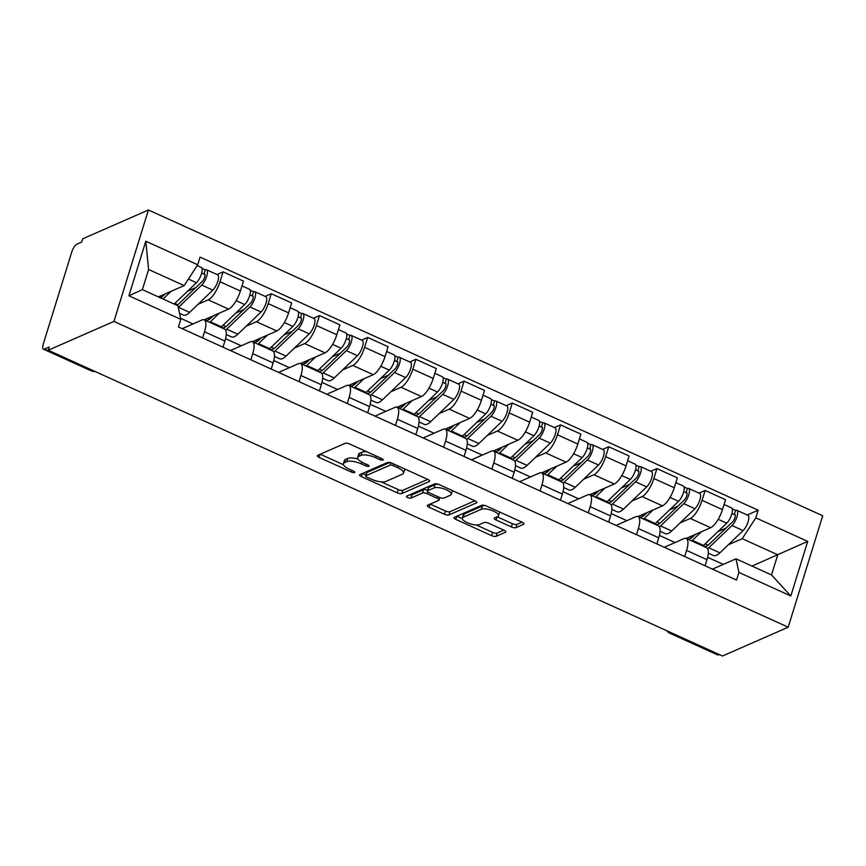 <?xml version="1.0" encoding="UTF-8"?>
<svg xmlns="http://www.w3.org/2000/svg" width="866" height="866" viewBox="0 0 866 866"><rect width="100%" height="100%" fill="white"/><g stroke="black" fill="none" stroke-linecap="round" stroke-linejoin="round"><path stroke-width="1.3" d="M382.989 460.062A2.479 0.823 -162.8 0 0 383.227 459.835A2.479 0.823 -162.8 0 0 381.928 458.634L349.702 444.02A3.54 1.169 -162.8 0 0 345.144 443.316L317.638 455.375A3.54 1.169 -162.8 0 0 317.292 455.7A3.54 1.169 -162.8 0 0 319.143 457.421L351.369 472.035A2.479 0.823 -162.8 0 0 354.562 472.533A2.479 0.823 -162.8 0 0 354.8 472.295A2.479 0.823 -162.8 0 0 353.501 471.093L349.334 469.21A11.323 3.745 -162.8 0 1 343.412 463.711A11.323 3.745 -162.8 0 1 344.516 462.66L346.811 461.654A11.323 3.745 -162.8 0 1 361.414 463.916L365.582 465.8A2.479 0.823 -162.8 0 0 368.775 466.298A2.479 0.823 -162.8 0 0 369.013 466.07A2.479 0.823 -162.8 0 0 367.714 464.869L363.547 462.974A11.323 3.745 -162.8 0 1 357.626 457.486A11.323 3.745 -162.8 0 1 358.73 456.425L361.025 455.419A11.323 3.745 -162.8 0 1 375.627 457.681L379.795 459.575A2.479 0.823 -162.8 0 0 382.989 460.062M511.373 526.939A3.54 1.169 -162.8 0 0 515.93 527.643L523.649 524.266A3.54 1.169 -162.8 0 0 523.995 523.93A3.54 1.169 -162.8 0 0 522.144 522.22L486.356 505.982A3.54 1.169 -162.8 0 0 481.788 505.279L454.282 517.338A3.54 1.169 -162.8 0 0 453.936 517.673A3.54 1.169 -162.8 0 0 455.787 519.384L491.574 535.621A3.54 1.169 -162.8 0 0 496.142 536.325L505.463 532.233A3.54 1.169 -162.8 0 0 505.809 531.908A3.54 1.169 -162.8 0 0 503.958 530.187L488.64 523.248A3.54 1.169 -162.8 0 0 484.072 522.534L479.45 524.569A9.461 3.128 -162.8 0 1 468.787 523.313A9.461 3.128 -162.8 0 1 462.303 518.085A9.461 3.128 -162.8 0 1 463.223 517.208L481.334 509.262A9.461 3.128 -162.8 0 1 491.996 510.518A9.461 3.128 -162.8 0 1 498.491 515.746A9.461 3.128 -162.8 0 1 497.56 516.623L494.551 517.944A3.54 1.169 -162.8 0 0 494.205 518.279A3.54 1.169 -162.8 0 0 496.056 519.99L511.373 526.939L512.369 523.692A3.54 1.169 -162.8 0 0 516.937 524.395L522.025 522.166M788.201 627.201L722.504 656.006L48.225 350.243L113.933 321.427L788.201 627.201L822.7 515.757L148.422 209.994L82.714 238.799L81.718 242.047L76.89 244.169A7.209 2.425 -65.6 0 0 71.759 252.028L43.3 343.975A7.209 2.425 -65.6 0 0 43.441 349.171A7.209 2.425 -65.6 0 0 44.404 349.106L92.305 370.832A7.209 6.354 66.3 0 0 94.903 371.406M429.32 481.485A3.54 1.169 -162.8 0 0 429.666 481.15A3.54 1.169 -162.8 0 0 427.815 479.439L392.017 463.202A3.54 1.169 -162.8 0 0 387.459 462.498L359.942 474.568A3.54 1.169 -162.8 0 0 359.606 474.893A3.54 1.169 -162.8 0 0 361.447 476.614L397.245 492.841A3.54 1.169 -162.8 0 0 401.802 493.544L429.32 481.485L429.558 480.684M439.181 484.592L474.979 500.829A3.54 1.169 -162.8 0 1 476.83 502.54A3.54 1.169 -162.8 0 1 476.484 502.875L448.967 514.934A3.54 1.169 -162.8 0 1 444.41 514.231L429.092 507.281A3.54 1.169 -162.8 0 1 427.241 505.571A3.54 1.169 -162.8 0 1 427.588 505.235L438.748 500.342A3.54 1.169 -162.8 0 0 439.094 500.018A3.54 1.169 -162.8 0 0 437.243 498.296L427.079 493.696A3.54 1.169 -162.8 0 0 422.521 492.981L410.906 498.08A2.479 0.823 -162.8 0 1 408.113 497.755A2.479 0.823 -162.8 0 1 406.414 496.38A2.479 0.823 -162.8 0 1 406.652 496.153L434.624 483.888A3.54 1.169 -162.8 0 1 439.181 484.592M719.354 654.577L718.683 654.88A7.209 2.425 114.4 0 1 717.708 654.945L669.819 633.219A7.209 2.425 -65.6 0 0 670.782 633.154L718.683 654.88M48.225 350.243L49.232 346.985L44.404 349.106M113.933 321.427L148.422 209.994M182.196 328.669L201.973 319.998A16.573 5.586 114.4 0 1 204.192 319.846A16.573 5.586 114.4 0 1 204.517 331.797L202.612 337.935M204.149 319.825L228.602 309.097A16.573 5.586 -65.6 0 0 240.391 291.019L219.996 281.764A16.573 5.586 114.4 0 1 208.208 299.853L198.033 304.312M219.996 281.764L223.071 271.859L216.976 274.533M223.006 347.179L224.911 341.052A16.573 5.586 -65.6 0 0 224.597 329.091L204.192 319.846M240.391 291.019L243.465 281.104L223.071 271.859M230.399 350.535L250.187 341.853A16.573 5.586 114.4 0 1 252.407 341.702A16.573 5.586 114.4 0 1 252.72 353.664L250.826 359.791M265.18 296.389L271.274 293.715L268.211 303.63A16.573 5.586 114.4 0 1 256.423 321.708L246.247 326.179M271.22 369.046L273.115 362.908A16.573 5.586 -65.6 0 0 272.801 350.957L252.407 341.702L276.817 330.964A16.573 5.586 -65.6 0 0 288.605 312.875L291.669 302.97L271.274 293.715M278.603 372.391L298.391 363.72A16.573 5.586 114.4 0 1 300.61 363.568A16.573 5.586 114.4 0 1 300.924 375.519L299.03 381.657M313.384 318.255L319.478 315.581L316.415 325.486A16.573 5.586 114.4 0 1 304.626 343.575L294.451 348.035M319.424 390.902L321.318 384.764A16.573 5.586 -65.6 0 0 321.005 372.813L300.61 363.568M300.567 363.547L325.021 352.819A16.573 5.586 -65.6 0 0 336.809 334.741L339.873 324.826L319.478 315.581M326.807 394.257L346.595 385.576A16.573 5.586 114.4 0 1 348.814 385.424A16.573 5.586 114.4 0 1 349.139 397.386L347.234 403.513M361.598 340.111L367.693 337.437L364.618 347.353A16.573 5.586 114.4 0 1 352.83 365.43L342.655 369.901M367.628 412.768L369.533 406.63A16.573 5.586 -65.6 0 0 369.208 394.669L348.814 385.424M348.771 385.402L373.224 374.686A16.573 5.586 -65.6 0 0 385.013 356.597L388.087 346.692L367.693 337.437M375.021 416.113L394.799 407.442A16.573 5.586 114.4 0 1 397.029 407.291A16.573 5.586 114.4 0 1 397.342 419.241L395.437 425.379M409.802 361.977L415.897 359.303L412.822 369.208A16.573 5.586 114.4 0 1 401.045 387.297L390.869 391.757M415.832 434.624L417.737 428.486A16.573 5.586 -65.6 0 0 417.423 416.535L397.029 407.291M396.974 407.269L421.439 396.541A16.573 5.586 -65.6 0 0 433.227 378.453L436.291 368.548L415.897 359.303M423.225 437.98L443.013 429.298A16.573 5.586 114.4 0 1 445.232 429.146A16.573 5.586 114.4 0 1 445.546 441.097L443.652 447.235M458.006 383.833L464.1 381.159L461.037 391.075A16.573 5.586 114.4 0 1 449.248 409.153L439.073 413.612M464.046 456.479L465.94 450.352A16.573 5.586 -65.6 0 0 465.627 438.391L445.232 429.146M445.189 429.125L469.643 418.408A16.573 5.586 -65.6 0 0 481.431 400.319L484.495 390.414L464.1 381.159M471.429 459.835L491.217 451.164A16.573 5.586 114.4 0 1 493.436 451.013A16.573 5.586 114.4 0 1 493.75 462.964L491.856 469.101M506.209 405.689L512.304 403.026L509.24 412.93A16.573 5.586 114.4 0 1 497.452 431.019L487.277 435.479M512.25 478.346L514.144 472.208A16.573 5.586 -65.6 0 0 513.83 460.257L493.436 451.013M493.393 450.991L517.846 440.264A16.573 5.586 -65.6 0 0 529.635 422.175L532.698 412.27L512.304 403.026M519.643 481.691L539.421 473.02A16.573 5.586 114.4 0 1 541.64 472.868A16.573 5.586 114.4 0 1 541.964 484.819L540.059 490.957M554.424 427.555L560.518 424.881L557.444 434.797A16.573 5.586 114.4 0 1 545.656 452.875L535.48 457.335M560.454 500.202L562.359 494.075A16.573 5.586 -65.6 0 0 562.034 482.113L541.64 472.868M541.596 472.847L566.05 462.13A16.573 5.586 -65.6 0 0 577.838 444.041L580.913 434.137L560.518 424.881M567.847 503.557L587.635 494.876A16.573 5.586 114.4 0 1 589.854 494.724A16.573 5.586 114.4 0 1 590.168 506.686L588.263 512.824M602.628 449.411L608.722 446.748L605.659 456.653A16.573 5.586 114.4 0 1 593.87 474.741L583.695 479.201M608.668 522.068L610.562 515.93A16.573 5.586 -65.6 0 0 610.249 503.98L589.854 494.724M589.811 494.713L614.265 483.986A16.573 5.586 -65.6 0 0 626.053 465.897L629.117 455.992L608.722 446.748M616.051 525.413L635.839 516.742A16.573 5.586 114.4 0 1 638.058 516.591A16.573 5.586 114.4 0 1 638.372 528.541L636.478 534.679M650.831 471.277L656.926 468.603L653.862 478.508A16.573 5.586 114.4 0 1 642.074 496.597L631.899 501.057M656.872 543.924L658.766 537.797A16.573 5.586 -65.6 0 0 658.452 525.835L638.058 516.591M638.015 516.569L662.468 505.852A16.573 5.586 -65.6 0 0 674.257 487.764L677.32 477.848L656.926 468.603M664.254 547.28L684.043 538.598A16.573 5.586 114.4 0 1 686.262 538.446A16.573 5.586 114.4 0 1 686.576 550.408L684.681 556.535M699.046 493.133L705.13 490.47L702.066 500.375A16.573 5.586 114.4 0 1 690.278 518.463L680.102 522.923M705.076 565.79L706.97 559.653A16.573 5.586 -65.6 0 0 706.656 547.702L686.262 538.446M686.218 538.435L710.672 527.708A16.573 5.586 -65.6 0 0 722.461 509.619L725.535 499.714L705.13 490.47M675.079 542.538L659.416 535.437M626.865 520.672L611.212 513.57M578.661 498.816L563.008 491.715M530.457 476.95L514.794 469.848M482.243 455.094L466.59 447.993M434.039 433.227L418.386 426.126M385.835 411.372L370.183 404.27M337.632 389.505L321.968 382.415M289.417 367.649L273.764 360.548M241.213 345.783L225.561 338.693M193.01 323.927L180.604 318.298M158.381 296.897L184.133 285.596L148.606 269.488L142.37 289.634L177.898 305.741L180.821 319.348L178.461 326.98L736.544 580.058L738.915 572.426L735.992 558.819L771.519 574.937L777.755 554.792L742.227 538.684L728.306 544.779M180.821 319.348L128.915 295.804L145.802 241.224L197.719 264.769L184.133 285.596M742.227 538.684L755.802 517.846L758.172 510.204L200.078 257.126L197.719 264.769M755.802 517.846L807.718 541.391L790.82 595.97L738.915 572.426M752.013 566.093L807.718 541.391M712.469 569.135L735.992 558.819M723.283 564.394L707.63 557.293M747.25 514.999L758.172 510.204M162.353 295.154L163.328 295.598M210.557 317.021L211.531 317.465M258.761 338.877L259.746 339.32M306.965 360.732L307.95 361.176M355.179 382.599L356.153 383.043M403.383 404.454L404.357 404.898M451.587 426.321L452.572 426.765M499.801 448.177L500.775 448.62M548.005 470.043L548.979 470.487M596.209 491.899L597.183 492.343M644.412 513.765L645.397 514.209M692.627 535.621L693.601 536.065M128.915 295.804L142.37 289.634M145.802 241.224L148.606 269.488M771.519 574.937L790.82 595.97M366.762 451.749A11.323 3.745 -162.8 0 0 362.031 452.171L361.025 455.419M357.626 457.486L358.632 454.239A11.323 3.745 -162.8 0 1 359.736 453.178L362.031 452.171M357.983 459.045A11.323 3.745 -162.8 0 0 347.818 458.406L346.811 461.654M343.412 463.711L344.419 460.463A11.323 3.745 -162.8 0 1 345.523 459.413L347.818 458.406M320.258 454.228L343.499 464.761M381.192 481.853L398.252 489.593A3.54 1.169 -162.8 0 0 402.809 490.297L427.696 479.385M362.573 473.41L365.95 474.947M393.218 465.659A2.479 0.823 -162.8 0 0 390.025 465.161L365.874 475.748A2.479 0.823 -162.8 0 0 365.636 475.986A2.479 0.823 -162.8 0 0 366.924 477.188L371.33 479.179A11.323 3.745 -162.8 0 0 385.922 481.431L402.43 474.2A11.323 3.745 -162.8 0 0 403.534 473.139A11.323 3.745 -162.8 0 0 397.613 467.651L393.218 465.659L393.738 463.981M365.636 475.986L366.643 472.739A2.479 0.823 -162.8 0 1 366.881 472.5L389.732 462.487M403.534 473.139L404.541 469.892A11.323 3.745 -162.8 0 0 404.454 468.842M474.86 500.775L449.974 511.687L448.967 514.934M430.218 504.088L445.416 510.983A3.54 1.169 -162.8 0 0 449.974 511.687M427.609 490.243A3.54 1.169 -162.8 0 0 423.517 489.734L411.902 494.832L410.906 498.08M409.867 494.746A2.479 0.823 -162.8 0 0 411.902 494.832M450.32 495.265A9.461 3.128 -162.8 0 0 451.251 494.389A9.461 3.128 -162.8 0 0 444.756 489.16A9.461 3.128 -162.8 0 0 434.093 487.904L427.717 490.708A3.54 1.169 -162.8 0 0 427.371 491.033A3.54 1.169 -162.8 0 0 429.222 492.754L439.376 497.365A3.54 1.169 -162.8 0 0 443.944 498.069L450.32 495.265M451.251 494.389L452.247 491.141A9.461 3.128 -162.8 0 0 452.269 490.524M438.348 484.267A9.461 3.128 -162.8 0 0 435.1 484.657L434.093 487.904M427.371 491.033L428.378 487.785A3.54 1.169 -162.8 0 1 428.724 487.461L435.1 484.657M497.171 516.796L512.369 523.692M498.491 515.746L499.498 512.499A9.461 3.128 -162.8 0 0 499.52 511.958M485.393 505.614A9.461 3.128 -162.8 0 0 482.34 506.015L481.334 509.262M462.303 518.085L463.31 514.837A9.461 3.128 -162.8 0 1 464.23 513.96L482.34 506.015M476.257 524.969L492.581 532.374A3.54 1.169 -162.8 0 0 497.149 533.077L503.839 530.133M456.902 516.19L462.271 518.626M176.924 305.297A16.941 5.705 -65.6 0 0 179.067 303.641L202.276 281.385A4.319 1.451 -65.6 0 0 204.647 277.207A4.319 1.451 -65.6 0 0 204.582 274.046A4.319 1.451 -65.6 0 0 203.997 274.089L205.307 269.867A9.006 3.031 -65.6 0 1 206.509 269.781L217.637 274.825A9.006 3.031 -65.6 0 1 217.788 281.396A9.006 3.031 -65.6 0 1 212.841 290.121L189.632 312.366A21.618 7.274 -65.6 0 1 183.267 315.051L179.543 313.362M174.835 303.425L177.757 304.745M178.288 307.538A21.618 7.274 -65.6 0 0 178.504 307.322L201.724 285.076A9.006 3.031 -65.6 0 0 206.66 276.351A9.006 3.031 -65.6 0 0 206.509 269.781M187.576 291.214L195.781 287.62M201.681 273.039L204.928 274.511M165.005 293.996L162.689 296.215A16.941 5.705 114.4 0 1 160.546 297.872M159.431 296.432L161.379 297.319M174.185 304.053L196.463 282.695A9.006 3.031 -65.6 0 0 201.41 273.97A9.006 3.031 -65.6 0 0 201.258 267.399L197.199 265.559M163.057 299.008L171.067 291.333M201.994 268.363L205.307 269.867M221.415 326.85A16.941 5.705 -65.6 0 0 222.291 327.608A16.941 5.705 -65.6 0 0 227.271 325.497L250.48 303.252A4.319 1.451 -65.6 0 0 252.85 299.062A4.319 1.451 -65.6 0 0 252.785 295.912A4.319 1.451 -65.6 0 0 252.201 295.955L253.511 291.723A9.006 3.031 -65.6 0 1 254.723 291.647L265.84 296.692A9.006 3.031 -65.6 0 1 265.992 303.262A9.006 3.031 -65.6 0 1 261.056 311.976L237.836 334.233A21.618 7.274 -65.6 0 1 231.482 336.917L226.232 334.536M223.049 325.291L225.961 326.612M225.636 330.141A21.618 7.274 -65.6 0 0 226.719 329.188L249.928 306.932A9.006 3.031 -65.6 0 0 254.864 298.218A9.006 3.031 -65.6 0 0 254.723 291.647M235.79 313.07L243.985 309.476M249.884 294.895L253.132 296.378M213.209 315.852L210.893 318.071A16.941 5.705 114.4 0 1 205.913 320.171A16.941 5.705 114.4 0 1 205.036 319.435M207.634 318.298L209.583 319.186M220.83 327.38A21.618 7.274 -65.6 0 0 221.458 326.807L244.677 304.551A9.006 3.031 -65.6 0 0 249.614 295.836A9.006 3.031 -65.6 0 0 249.462 289.266L241.993 285.877M209.702 322.336A21.618 7.274 -65.6 0 0 210.341 321.762L219.271 313.2M250.198 290.229L253.511 291.723M269.618 348.717A16.941 5.705 -65.6 0 0 270.495 349.463A16.941 5.705 -65.6 0 0 275.475 347.363L298.694 325.107A4.319 1.451 -65.6 0 0 301.065 320.929A4.319 1.451 -65.6 0 0 300.989 317.768A4.319 1.451 -65.6 0 0 300.415 317.811L301.714 313.589A9.006 3.031 -65.6 0 1 302.927 313.503L314.044 318.547A9.006 3.031 -65.6 0 1 314.196 325.118A9.006 3.031 -65.6 0 1 309.259 333.843L286.051 356.088A21.618 7.274 -65.6 0 1 279.686 358.773L274.435 356.391M271.253 347.147L274.176 348.468M273.851 351.997A21.618 7.274 -65.6 0 0 274.923 351.044L298.131 328.799A9.006 3.031 -65.6 0 0 303.078 320.074A9.006 3.031 -65.6 0 0 302.927 313.503M283.994 334.936L292.199 331.332M298.088 316.761L301.346 318.233M261.413 337.708L259.096 339.937A16.941 5.705 114.4 0 1 254.117 342.038A16.941 5.705 114.4 0 1 253.251 341.291M255.838 340.154L257.797 341.042M269.034 349.247A21.618 7.274 -65.6 0 0 269.672 348.662L292.881 326.417A9.006 3.031 -65.6 0 0 297.817 317.692A9.006 3.031 -65.6 0 0 297.666 311.121L290.197 307.733M257.906 344.203A21.618 7.274 -65.6 0 0 258.544 343.618L267.475 335.055M298.402 312.085L301.714 313.589M317.822 370.572A16.941 5.705 -65.6 0 0 318.699 371.33A16.941 5.705 -65.6 0 0 323.689 369.219L346.898 346.974A4.319 1.451 -65.6 0 0 349.269 342.784A4.319 1.451 -65.6 0 0 349.193 339.634A4.319 1.451 -65.6 0 0 348.619 339.678L349.929 335.445A9.006 3.031 -65.6 0 1 351.131 335.369L362.259 340.414A9.006 3.031 -65.6 0 1 362.41 346.985A9.006 3.031 -65.6 0 1 357.463 355.699L334.254 377.955A21.618 7.274 -65.6 0 1 327.889 380.639L322.65 378.258M319.457 369.003L322.379 370.334M322.055 373.863A21.618 7.274 -65.6 0 0 323.126 372.91L346.346 350.654A9.006 3.031 -65.6 0 0 351.282 341.94A9.006 3.031 -65.6 0 0 351.131 335.369M332.198 356.792L340.403 353.198M346.303 338.617L349.55 340.1M309.627 359.574L307.311 361.793A16.941 5.705 114.4 0 1 302.321 363.893A16.941 5.705 114.4 0 1 301.455 363.157M304.042 362.02L306.001 362.908M317.237 371.103A21.618 7.274 -65.6 0 0 317.876 370.518L341.085 348.273A9.006 3.031 -65.6 0 0 346.032 339.559A9.006 3.031 -65.6 0 0 345.88 332.988L338.4 329.589M306.12 366.058A21.618 7.274 -65.6 0 0 306.748 365.474L315.689 356.911M346.606 333.951L349.929 335.445M366.037 392.428A16.941 5.705 -65.6 0 0 366.913 393.186A16.941 5.705 -65.6 0 0 371.893 391.086L395.102 368.829A4.319 1.451 -65.6 0 0 397.472 364.651A4.319 1.451 -65.6 0 0 397.407 361.49A4.319 1.451 -65.6 0 0 396.823 361.533L398.133 357.312A9.006 3.031 -65.6 0 1 399.334 357.225L410.462 362.269A9.006 3.031 -65.6 0 1 410.614 368.84A9.006 3.031 -65.6 0 1 405.678 377.565L382.458 399.811A21.618 7.274 -65.6 0 1 376.104 402.495L370.854 400.114M367.66 390.869L370.583 392.19M370.258 395.719A21.618 7.274 -65.6 0 0 371.341 394.766L394.55 372.521A9.006 3.031 -65.6 0 0 399.486 363.796A9.006 3.031 -65.6 0 0 399.334 357.225M380.401 378.659L388.607 375.054M394.506 360.483L397.754 361.956M357.831 381.43L355.515 383.66A16.941 5.705 114.4 0 1 350.535 385.76A16.941 5.705 114.4 0 1 349.658 385.013M352.256 383.876L354.205 384.764M365.452 392.969A21.618 7.274 -65.6 0 0 366.08 392.385L389.299 370.139A9.006 3.031 -65.6 0 0 394.236 361.414A9.006 3.031 -65.6 0 0 394.084 354.844L386.604 351.455M354.324 387.925A21.618 7.274 -65.6 0 0 354.963 387.34L363.893 378.778M394.82 355.807L398.133 357.312M414.24 414.294A16.941 5.705 -65.6 0 0 415.117 415.041A16.941 5.705 -65.6 0 0 420.097 412.941L443.305 390.696A4.319 1.451 -65.6 0 0 445.676 386.507A4.319 1.451 -65.6 0 0 445.611 383.357A4.319 1.451 -65.6 0 0 445.027 383.389L446.336 379.167A9.006 3.031 -65.6 0 1 447.549 379.091L458.666 384.136A9.006 3.031 -65.6 0 1 458.818 390.707A9.006 3.031 -65.6 0 1 453.881 399.421L430.673 421.677A21.618 7.274 -65.6 0 1 424.308 424.362L419.057 421.98M415.875 412.725L418.787 414.056M418.473 417.585A21.618 7.274 -65.6 0 0 419.545 416.622L442.753 394.376A9.006 3.031 -65.6 0 0 447.69 385.662A9.006 3.031 -65.6 0 0 447.549 379.091M428.616 400.514L436.81 396.92M442.71 382.339L445.958 383.811M406.035 403.296L403.718 405.515A16.941 5.705 114.4 0 1 398.739 407.615A16.941 5.705 114.4 0 1 397.873 406.879M400.46 405.743L402.409 406.63M413.656 414.825A21.618 7.274 -65.6 0 0 414.294 414.24L437.503 391.995A9.006 3.031 -65.6 0 0 442.439 383.281A9.006 3.031 -65.6 0 0 442.288 376.71L434.819 373.311M402.528 409.78A21.618 7.274 -65.6 0 0 403.166 409.196L412.097 400.633M443.024 377.663L446.336 379.167M462.444 436.15A16.941 5.705 -65.6 0 0 463.321 436.908A16.941 5.705 -65.6 0 0 468.311 434.808L491.52 412.552A4.319 1.451 -65.6 0 0 493.891 408.373A4.319 1.451 -65.6 0 0 493.815 405.212A4.319 1.451 -65.6 0 0 493.241 405.256L494.54 401.034A9.006 3.031 -65.6 0 1 495.753 400.947L506.881 405.992A9.006 3.031 -65.6 0 1 507.021 412.562A9.006 3.031 -65.6 0 1 502.085 421.287L478.876 443.533A21.618 7.274 -65.6 0 1 472.511 446.217L467.261 443.836M464.079 434.591L467.001 435.912M466.677 439.441A21.618 7.274 -65.6 0 0 467.748 438.488L490.957 416.243A9.006 3.031 -65.6 0 0 495.904 407.518A9.006 3.031 -65.6 0 0 495.753 400.947M476.82 422.381L485.025 418.776M490.914 404.205L494.172 405.678M454.249 425.152L451.933 427.371A16.941 5.705 114.4 0 1 446.943 429.482A16.941 5.705 114.4 0 1 446.077 428.735M448.664 427.598L450.623 428.486M461.859 436.691A21.618 7.274 -65.6 0 0 462.498 436.107L485.707 413.861A9.006 3.031 -65.6 0 0 490.643 405.136A9.006 3.031 -65.6 0 0 490.502 398.566L483.022 395.177M450.742 431.647A21.618 7.274 -65.6 0 0 451.37 431.062L460.301 422.5M491.228 399.529L494.54 401.034M510.648 458.017A16.941 5.705 -65.6 0 0 511.525 458.764A16.941 5.705 -65.6 0 0 516.515 456.663L539.724 434.418A4.319 1.451 -65.6 0 0 542.094 430.229A4.319 1.451 -65.6 0 0 542.019 427.079A4.319 1.451 -65.6 0 0 541.445 427.111L542.755 422.889A9.006 3.031 -65.6 0 1 543.956 422.814L555.084 427.858A9.006 3.031 -65.6 0 1 555.236 434.429A9.006 3.031 -65.6 0 1 550.289 443.143L527.08 465.388A21.618 7.274 -65.6 0 1 520.715 468.084L515.476 465.702M512.282 456.447L515.205 457.778M514.88 461.307A21.618 7.274 -65.6 0 0 515.952 460.344L539.172 438.099A9.006 3.031 -65.6 0 0 544.108 429.384A9.006 3.031 -65.6 0 0 543.956 422.814M525.023 444.236L533.229 440.642M539.128 426.061L542.376 427.533M502.453 447.018L500.137 449.238A16.941 5.705 114.4 0 1 495.146 451.338A16.941 5.705 114.4 0 1 494.28 450.601M496.868 449.465L498.827 450.352M510.063 458.547A21.618 7.274 -65.6 0 0 510.702 457.962L533.911 435.717A9.006 3.031 -65.6 0 0 538.858 427.003A9.006 3.031 -65.6 0 0 538.706 420.432L531.226 417.033M498.946 453.503A21.618 7.274 -65.6 0 0 499.574 452.918L508.515 444.355M539.442 421.385L542.755 422.889M558.862 479.872A16.941 5.705 -65.6 0 0 559.739 480.63A16.941 5.705 -65.6 0 0 564.719 478.53L587.927 456.274A4.319 1.451 -65.6 0 0 590.298 452.095A4.319 1.451 -65.6 0 0 590.233 448.934A4.319 1.451 -65.6 0 0 589.649 448.978L590.958 444.756A9.006 3.031 -65.6 0 1 592.16 444.669L603.288 449.714A9.006 3.031 -65.6 0 1 603.44 456.285A9.006 3.031 -65.6 0 1 598.503 465.01L575.284 487.255A21.618 7.274 -65.6 0 1 568.93 489.94L563.679 487.558M560.486 478.313L563.409 479.634M563.084 483.163A21.618 7.274 -65.6 0 0 564.167 482.21L587.375 459.965A9.006 3.031 -65.6 0 0 592.312 451.24A9.006 3.031 -65.6 0 0 592.16 444.669M573.227 466.103L581.432 462.498M587.332 447.928L590.58 449.4M550.657 468.874L548.34 471.093A16.941 5.705 114.4 0 1 543.361 473.204A16.941 5.705 114.4 0 1 542.484 472.457M545.082 471.32L547.031 472.208M558.278 480.413A21.618 7.274 -65.6 0 0 558.906 479.829L582.125 457.573A9.006 3.031 -65.6 0 0 587.061 448.859A9.006 3.031 -65.6 0 0 586.91 442.288L579.43 438.9M547.15 475.369A21.618 7.274 -65.6 0 0 547.788 474.785L556.719 466.222M587.646 443.251L590.958 444.756M607.066 501.739A16.941 5.705 -65.6 0 0 607.943 502.486A16.941 5.705 -65.6 0 0 612.922 500.386L636.142 478.14A4.319 1.451 -65.6 0 0 638.513 473.951A4.319 1.451 -65.6 0 0 638.437 470.801A4.319 1.451 -65.6 0 0 637.852 470.833L639.162 466.612A9.006 3.031 -65.6 0 1 640.375 466.536L651.492 471.58A9.006 3.031 -65.6 0 1 651.643 478.151A9.006 3.031 -65.6 0 1 646.707 486.865L623.498 509.111A21.618 7.274 -65.6 0 1 617.133 511.795L611.883 509.425M608.701 500.169L611.623 501.501M611.299 505.03A21.618 7.274 -65.6 0 0 612.37 504.066L635.579 481.821A9.006 3.031 -65.6 0 0 640.515 473.107A9.006 3.031 -65.6 0 0 640.375 466.536M621.442 487.959L629.647 484.365M635.536 469.783L638.783 471.256M598.861 490.741L596.544 492.96A16.941 5.705 114.4 0 1 591.565 495.06A16.941 5.705 114.4 0 1 590.699 494.324M593.286 493.187L595.245 494.075M606.481 502.269A21.618 7.274 -65.6 0 0 607.12 501.685L630.329 479.439A9.006 3.031 -65.6 0 0 635.265 470.725A9.006 3.031 -65.6 0 0 635.114 464.144L627.644 460.755M595.353 497.225A21.618 7.274 -65.6 0 0 595.992 496.64L604.923 488.078M635.85 465.107L639.162 466.612M655.27 523.594A16.941 5.705 -65.6 0 0 656.147 524.352A16.941 5.705 -65.6 0 0 661.137 522.241L684.346 499.996A4.319 1.451 -65.6 0 0 686.716 495.817A4.319 1.451 -65.6 0 0 686.641 492.657A4.319 1.451 -65.6 0 0 686.067 492.7L687.377 488.478A9.006 3.031 -65.6 0 1 688.578 488.392L699.706 493.436A9.006 3.031 -65.6 0 1 699.847 500.007A9.006 3.031 -65.6 0 1 694.911 508.732L671.702 530.977A21.618 7.274 -65.6 0 1 665.337 533.662L660.098 531.28M656.904 522.036L659.827 523.356M659.502 526.885A21.618 7.274 -65.6 0 0 660.574 525.933L683.783 503.676A9.006 3.031 -65.6 0 0 688.73 494.962A9.006 3.031 -65.6 0 0 688.578 488.392M669.645 509.825L677.851 506.22M683.739 491.65L686.998 493.122M647.075 512.596L644.759 514.815A16.941 5.705 114.4 0 1 639.768 516.926A16.941 5.705 114.4 0 1 638.902 516.179M641.49 515.043L643.449 515.93M654.685 524.136A21.618 7.274 -65.6 0 0 655.324 523.551L678.533 501.295A9.006 3.031 -65.6 0 0 683.469 492.581A9.006 3.031 -65.6 0 0 683.328 486.01L675.848 482.622M643.568 519.091A21.618 7.274 -65.6 0 0 644.196 518.507L653.126 509.944M684.053 486.973L687.377 488.478M703.473 545.461A16.941 5.705 -65.6 0 0 704.35 546.208A16.941 5.705 -65.6 0 0 709.341 544.108L732.549 521.862A4.319 1.451 -65.6 0 0 734.92 517.673A4.319 1.451 -65.6 0 0 734.855 514.523A4.319 1.451 -65.6 0 0 734.271 514.556L735.58 510.334A9.006 3.031 -65.6 0 1 736.782 510.258L747.91 515.302A9.006 3.031 -65.6 0 1 748.062 521.873A9.006 3.031 -65.6 0 1 743.115 530.587L719.906 552.833A21.618 7.274 -65.6 0 1 713.541 555.517L708.301 553.147M705.108 543.891L708.031 545.223M707.706 548.752A21.618 7.274 -65.6 0 0 708.778 547.788L731.997 525.543A9.006 3.031 -65.6 0 0 736.934 516.829A9.006 3.031 -65.6 0 0 736.782 510.258M717.849 531.681L726.054 528.087M731.954 513.506L735.202 514.978M695.279 534.463L692.962 536.682A16.941 5.705 114.4 0 1 687.983 538.782A16.941 5.705 114.4 0 1 687.106 538.046M689.704 536.909L691.653 537.797M702.9 545.991A21.618 7.274 -65.6 0 0 703.528 545.407L726.736 523.161A9.006 3.031 -65.6 0 0 731.683 514.436A9.006 3.031 -65.6 0 0 731.532 507.866L724.052 504.477M691.772 540.947A21.618 7.274 -65.6 0 0 692.41 540.362L701.341 531.8M732.268 508.829L735.58 510.334M674.257 487.764L653.862 478.508M626.053 465.897L605.659 456.653M577.838 444.041L557.444 434.797M529.635 422.175L509.24 412.93M481.431 400.319L461.037 391.075M433.227 378.453L412.822 369.208M385.013 356.597L364.618 347.353M336.809 334.741L316.415 325.486M288.605 312.875L268.211 303.63M722.461 509.619L702.066 500.375M710.672 527.708L690.278 518.463M662.468 505.852L642.074 496.597M658.766 537.797L638.372 528.541M614.265 483.986L593.87 474.741M610.562 515.93L590.168 506.686M566.05 462.13L545.656 452.875M562.359 494.075L541.964 484.819M517.846 440.264L497.452 431.019M514.144 472.208L493.75 462.964M469.643 418.408L449.248 409.153M465.94 450.352L445.546 441.097M421.439 396.541L401.045 387.297M417.737 428.486L397.342 419.241M373.224 374.686L352.83 365.43M369.533 406.63L349.139 397.386M325.021 352.819L304.626 343.575M321.318 384.764L300.924 375.519M276.817 330.964L256.423 321.708M273.115 362.908L252.72 353.664M228.602 309.097L208.208 299.853M224.911 341.052L204.517 331.797M706.97 559.653L686.576 550.408M92.976 370.529L92.305 370.832A7.209 2.425 -65.6 0 1 91.331 370.897A7.209 7.209 0 0 0 95.098 371.492M671.453 632.862L670.782 633.154A7.209 6.354 66.3 0 1 668.509 631.52M376.136 456.003L375.627 457.681M359.736 453.178L358.73 456.425M366.101 464.133L365.582 465.8M361.945 462.184L361.414 463.916M345.523 459.413L344.516 462.66M351.888 470.357L351.369 472.035M320.106 454.293L319.143 457.421M380.315 457.897L379.795 459.575M402.809 490.297L401.802 493.544M398.252 489.593L397.245 492.841M362.421 473.475L361.447 476.614M390.772 462.736L390.025 465.161M366.881 472.5L365.874 475.748M398.133 465.973L397.613 467.651M476.733 502.074L476.484 502.875M445.416 510.983L444.41 514.231M430.066 504.153L429.092 507.281M437.763 496.629L437.243 498.296M427.674 491.769L427.079 493.696M423.517 489.734L422.521 492.981M428.724 487.461L427.717 490.708M497.019 516.861L496.056 519.99M464.23 513.96L463.223 517.208M505.712 531.443L505.463 532.233M497.149 533.077L496.142 536.325M492.581 532.374L491.574 535.621M456.75 516.255L455.787 519.384M523.898 523.465L523.649 524.266M516.937 524.395L515.93 527.643M178.504 307.322L189.632 312.366M201.724 285.076L212.841 290.121M188.409 279.036L196.463 282.695M226.719 329.188L237.836 334.233M249.928 306.932L261.056 311.976M210.341 321.762L221.458 326.807M236.147 300.686L244.677 304.551M274.923 351.044L286.051 356.088M298.131 328.799L309.259 333.843M258.544 343.618L269.672 348.662M284.351 322.542L292.881 326.417M323.126 372.91L334.254 377.955M346.346 350.654L357.463 355.699M306.748 365.474L317.876 370.518M332.555 344.408L341.085 348.273M371.341 394.766L382.458 399.811M394.55 372.521L405.678 377.565M354.963 387.34L366.08 392.385M380.769 366.264L389.299 370.139M419.545 416.622L430.673 421.677M442.753 394.376L453.881 399.421M403.166 409.196L414.294 414.24M428.973 388.13L437.503 391.995M467.748 438.488L478.876 443.533M490.957 416.243L502.085 421.287M451.37 431.062L462.498 436.107M477.177 409.986L485.707 413.861M515.952 460.344L527.08 465.388M539.172 438.099L550.289 443.143M499.574 452.918L510.702 457.962M525.381 431.853L533.911 435.717M564.167 482.21L575.284 487.255M587.375 459.965L598.503 465.01M547.788 474.785L558.906 479.829M573.595 453.708L582.125 457.573M612.37 504.066L623.498 509.111M635.579 481.821L646.707 486.865M595.992 496.64L607.12 501.685M621.799 475.575L630.329 479.439M660.574 525.933L671.702 530.977M683.783 503.676L694.911 508.732M644.196 518.507L655.324 523.551M670.003 497.43L678.533 501.295M708.778 547.788L719.906 552.833M731.997 525.543L743.115 530.587M692.41 540.362L703.528 545.407M718.206 519.297L726.736 523.161M666.885 630.794A7.209 7.209 0 0 0 669.819 633.219M91.331 370.897L43.441 349.171M439.852 497.56L439.094 500.018"/></g></svg>
